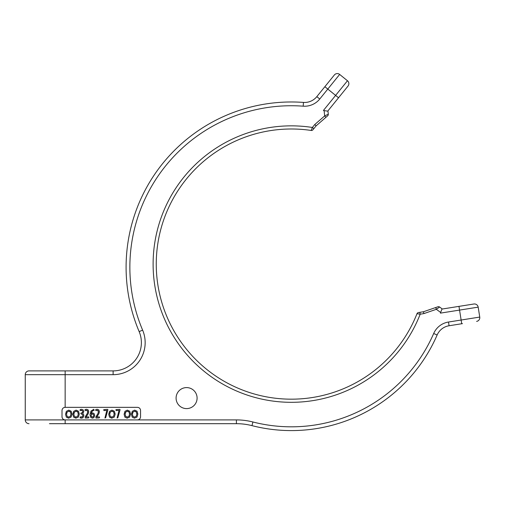 <?xml version="1.0" encoding="UTF-8"?>
<svg xmlns="http://www.w3.org/2000/svg" width="505" height="505" viewBox="0 0 505 505"><rect width="100%" height="100%" fill="white"/><g stroke="black" fill="none" stroke-linecap="round" stroke-linejoin="round"><path stroke-width="0.76" d="M62.033 410.104A3.144 3.144 0 0 0 62.008 410.483C62.197 408.577 63.239 407.529 65.151 407.346L137.411 407.346A3.144 3.144 0 0 1 140.548 410.483L140.548 416.77A3.144 3.144 0 0 1 137.411 419.908L236.409 419.908A66.603 66.603 0 0 1 252.91 421.984A155.199 155.199 0 0 0 433.681 333.496A19.48 19.48 0 0 1 448.497 322.026L461.134 320.025L459.556 310.095L440.398 313.125L440.657 312.45L436.333 309.306L439.621 307.034A1.887 1.887 71 0 0 437.898 306.775A1.887 1.887 0 0 1 439.621 307.034L442.058 308.808L440.657 312.45L441.957 309.066L473.867 304.01A3.769 3.769 0 0 1 478.178 307.141L479.75 317.071L478.178 307.141A3.769 3.769 -99 0 0 473.867 304.01M443.453 308.826L455.87 306.863L443.453 308.826M49.439 423.682L236.409 423.682A62.835 62.835 0 0 1 251.976 425.639A158.968 158.968 0 0 0 437.134 334.998A15.705 15.705 0 0 1 449.084 325.75L462.473 323.629M236.409 419.908L236.409 423.682L149.972 423.682M313.46 129.129L312.93 129.779A1.887 1.887 0 0 1 311.187 130.454L312.387 127.462L314.748 124.539L324.677 115.91L324.115 110.595L323.402 110.481L335.61 95.401L327.795 89.076L319.753 99.012A19.48 19.48 0 0 1 303.189 106.176A161.48 161.48 0 0 0 142.625 330.137A32.042 32.042 0 0 1 113.114 374.672L25.25 374.672A3.769 3.769 0 0 1 29.019 370.897L65.151 370.897L29.019 370.897A3.769 3.769 0 0 0 25.25 374.672L25.25 419.908A3.769 3.769 0 0 0 29.019 423.682A3.769 3.769 0 0 1 25.25 419.908L65.151 419.908C63.239 419.724 62.197 418.677 62.008 416.77A3.144 3.144 0 0 0 62.033 417.149M334.354 74.986A3.769 3.769 -141 0 1 339.657 74.424L347.472 80.756A3.769 3.769 -141 0 1 348.027 86.058L327.701 111.163L338.539 97.774L335.61 95.401L347.472 80.756L339.657 74.424A3.769 3.769 -141 0 0 334.354 74.986L316.824 96.638A15.705 15.705 0 0 1 303.461 102.42A165.249 165.249 0 0 0 139.153 331.608A28.274 28.274 0 0 1 113.114 370.897L49.439 370.897M327.701 111.163L324.115 110.595L327.972 111.207L328.288 114.199A1.887 1.887 0 0 1 327.65 115.822L316.111 125.852L314.482 127.86M328.654 109.983L336.564 100.217M197.095 398.098A10.504 10.504 0 0 0 186.591 387.594A10.504 10.504 0 0 0 176.087 398.098A10.504 10.504 0 0 0 186.591 408.602A10.504 10.504 0 0 0 197.095 398.098M325.914 117.33L324.677 115.91L327.991 114.338M325.592 115.475L325.258 115.632M328.288 114.199A1.887 1.887 49 0 1 327.65 115.822A1.887 1.887 49 0 0 328.288 114.199M314.684 127.62L313.51 129.065M313.39 129.211L313.687 128.844M312.967 129.734L316.111 125.852L314.748 124.539M439.621 307.034A1.887 1.887 71 0 0 437.898 306.775L435.72 307.526L436.333 309.306L423.897 313.592L420.185 314.179L416.991 313.712A1.887 1.887 -99 0 1 418.449 312.544L418.512 312.532M419.068 312.443L420.476 312.223M421.094 312.128L421.738 312.021M313.851 128.649L312.387 127.462A138.231 138.231 0 0 0 156.613 233.184A138.231 138.231 0 0 0 250.745 396.217A138.231 138.231 0 0 0 420.185 314.179L419.889 312.317L423.436 311.755L418.449 312.544L421.037 312.134M435.72 307.526L423.436 311.755L423.897 313.592M312.93 129.779A1.887 1.887 0 0 1 311.187 130.454A1.887 1.887 0 0 0 312.93 129.779A1.887 1.887 -141 0 1 311.187 130.454A1.887 1.887 0 0 0 312.93 129.779A1.887 1.887 -141 0 1 311.187 130.454A1.887 1.887 0 0 0 312.93 129.779A1.887 1.887 -141 0 1 311.187 130.454A135.094 135.094 0 0 0 159.624 234.118A135.094 135.094 0 0 0 251.433 393.142A135.094 135.094 0 0 0 416.991 313.712A1.887 1.887 0 0 1 418.449 312.544A1.887 1.887 0 0 0 416.991 313.712L417.237 313.75M416.991 313.712A1.887 1.887 0 0 1 418.449 312.544A1.887 1.887 0 0 0 416.991 313.712A1.887 1.887 0 0 1 418.449 312.544M448.484 325.858L447.884 325.984L448.484 325.858M447.304 326.135L446.736 326.306L447.304 326.135M446.729 326.312L446.218 326.483L446.729 326.312M446.193 326.495L445.688 326.684L446.193 326.495M445.675 326.691L445.214 326.887L445.675 326.691M127.98 423.682L146.835 423.682M80.857 423.682L90.281 423.682M62.008 410.483L62.008 416.77M62.096 417.521A3.144 3.144 0 0 0 62.21 417.881M64.034 419.705A3.144 3.144 0 0 0 64.4 419.819M64.773 419.889A3.144 3.144 0 0 0 65.151 419.908L137.411 419.908M65.151 370.897L65.151 407.346A3.144 3.144 0 0 0 64.773 407.365M64.4 407.434A3.144 3.144 0 0 0 64.034 407.548M62.21 409.372A3.144 3.144 0 0 0 62.096 409.732M82.397 414.453L81.488 414.1L82.397 414.453L82.908 415.621L82.34 416.859L80.314 416.903L80.042 417.887L81.564 418.19L82.99 417.692L83.918 415.583L83.502 414.258L82.687 413.532L83.824 411.644L83.129 409.89L81.633 409.302L80.232 409.505L80.042 410.464L81.602 410.331L82.403 410.685L82.82 411.638L82.309 412.736L81.153 412.97L80.781 413.582L82.397 414.453L82.902 415.748M81.602 410.331L82.403 410.685L80.775 410.47L82.403 410.685L82.82 411.638L82.309 412.736L81.469 413.021L82.309 412.736M82.908 415.621L82.34 416.859L80.598 416.928M81.564 417.162L82.34 416.859L80.996 417.079M85.2 416.922L85.345 418.077L88.52 417.925L88.975 417.364L88.59 416.865L86.109 417.029L88.236 413.671L88.766 411.708L88.16 409.921L86.671 409.277L85.212 409.511L84.922 410.066L85.345 410.628L86.664 410.312L87.618 411.051M86.058 410.407L87.428 410.716L87.668 412.446M87.662 412.49L87.567 412.844M86.664 410.312L87.428 410.716L87.737 411.72L87.359 413.361M86.993 414.024L86.746 414.435M93.28 410.565L94.157 410.262L93.747 409.277L90.944 411.102L89.985 414.662L90.78 417.458L92.421 418.178L93.886 417.616L94.732 415.52L94.012 413.481L92.68 412.932L91.052 413.702M91.323 412.49L92.137 411.203M95.868 416.922L96.013 418.077L99.188 417.925L99.643 417.364L99.258 416.865L96.777 417.029L98.904 413.671L99.434 411.708L98.828 409.921L97.339 409.277L95.881 409.511L95.59 410.066L96.013 410.628L97.332 410.312L98.286 411.051M96.726 410.407L98.096 410.716L98.336 412.446M98.33 412.49L98.235 412.844M97.332 410.312L98.096 410.716L98.406 411.72L98.027 413.361M97.49 414.315L95.754 417.086M71.988 414.075L71.173 411.215L68.775 410.117L66.37 411.322L65.524 414.283L66.344 417.162L68.554 418.178L71.079 417.098L71.988 414.075M70.978 414.075L70.365 416.29L68.592 417.124L67.077 416.335L66.54 414.233L67.102 412.086L68.775 411.171L70.429 411.992L70.978 414.075M70.908 413.223L70.959 413.627M70.365 416.29L68.592 417.124L67.815 416.966M66.559 413.753L66.597 413.431M66.616 413.324L66.944 412.351M67.102 412.086L68.901 411.177M69.759 411.398L70.429 411.992M79.298 414.075L78.477 411.215L76.078 410.117L73.679 411.322L72.834 414.283L73.654 417.162L75.857 418.178L78.389 417.098L79.298 414.075M78.281 414.075L77.675 416.29L75.895 417.124L74.38 416.335L73.844 414.233L74.412 412.086L76.078 411.171L77.738 411.992L78.281 414.075M77.675 416.29L75.895 417.124L75.119 416.966M73.863 413.753L73.907 413.431M73.926 413.324L74.254 412.351M74.412 412.086L76.204 411.177M77.063 411.398L77.738 411.992M78.218 413.223L78.269 413.627M87.422 413.223L85.086 417.086M91.026 413.955L92.333 411.038L93.873 410.382M93.722 415.489L93.236 416.789L92.421 417.124L91.468 416.6L91.045 415.413L91.639 414.403L92.585 413.98L93.343 414.308L93.722 415.489M93.444 416.543L92.421 417.124L91.216 416.183M93.236 416.789L92.421 417.124M91.045 415.413L91.203 414.977M91.639 414.403L92.585 413.98L93.343 414.308L92.585 413.98L93.343 414.308L92.585 413.98L91.639 414.403M98.09 413.223L97.301 414.624M107.925 409.688L107.508 409.353L103.759 409.637L103.929 410.578L106.839 410.42L104.92 418.033L105.678 417.73L107.925 409.688M115.172 414.075L114.357 411.215L111.959 410.117L109.553 411.322L108.714 414.283L109.528 417.162L111.738 418.178L114.263 417.098L115.172 414.075M114.162 414.075L113.549 416.29L111.775 417.124L110.26 416.335L109.724 414.233L110.286 412.086L111.959 411.171L113.619 411.992L114.162 414.075M114.092 413.223L114.143 413.627M113.549 416.29L111.775 417.124L110.999 416.966M109.743 413.753L109.781 413.431M109.8 413.324L110.134 412.351M110.286 412.086L112.085 411.177M112.943 411.398L113.619 411.992M120.102 409.688L119.685 409.353L115.935 409.637L116.099 410.578L119.016 410.42L117.091 418.033L117.854 417.73L120.102 409.688M130.561 414.075L129.747 411.215L127.348 410.117L124.943 411.322L124.104 414.283L124.918 417.162L127.127 418.178L129.652 417.098L130.561 414.075M129.551 414.075L128.945 416.29L127.165 417.124L125.65 416.335L125.114 414.233L125.682 412.086L127.348 411.171L129.009 411.992L129.551 414.075M129.488 413.223L129.532 413.627M128.945 416.29L127.165 417.124L125.581 416.227M125.133 413.753L125.177 413.431M125.196 413.324L125.524 412.351M125.682 412.086L127.475 411.177M128.333 411.398L129.009 411.992M137.871 414.075L137.057 411.215L134.652 410.117L132.253 411.322L131.407 414.283L132.228 417.162L134.437 418.178L136.962 417.098L137.871 414.075M136.861 414.075L136.249 416.29L134.469 417.124L132.96 416.335L132.417 414.233L132.985 412.086L134.652 411.171L136.312 411.992L136.861 414.075M136.792 413.223L136.842 413.627M136.249 416.29L134.469 417.124L132.884 416.227M132.443 413.753L132.48 413.431M132.499 413.324L132.828 412.351M132.985 412.086L134.778 411.177M135.643 411.398L136.312 411.992M479.75 317.071A3.769 3.769 0 0 1 476.619 321.388A3.769 3.769 0 0 0 479.75 317.071L461.134 320.025L461.721 323.743M316.395 97.143L315.953 97.623L316.395 97.143M315.48 98.096L314.552 98.917L315.48 98.096M314.527 98.936L313.605 99.63L314.527 98.936M347.472 80.756A3.769 3.769 0 0 1 348.027 86.058A3.769 3.769 0 0 0 347.472 80.756M478.178 307.141L459.556 310.095L458.969 306.371M236.409 423.682A62.835 62.835 0 0 1 251.976 425.639A158.968 158.968 0 0 0 437.134 334.998A15.705 15.705 0 0 1 449.084 325.75L448.497 322.026M65.151 419.908L65.151 423.682M252.91 421.984L251.976 425.639M433.681 333.496L437.134 334.998M113.114 374.672L113.114 370.897M142.625 330.137L139.153 331.608A165.249 165.249 0 0 1 303.461 102.42A15.705 15.705 0 0 0 316.824 96.638L319.753 99.012M339.657 74.424L327.795 89.076L324.866 86.702M303.189 106.176L303.461 102.42M314.022 128.428L314.464 127.891L314.028 128.428M422.035 311.976L421.713 312.027L422.035 311.976M420.791 312.172L420.021 312.292M314.981 98.551L314.28 99.131M313.757 99.529L312.759 100.186M313.643 99.605L313.252 99.87"/></g></svg>
